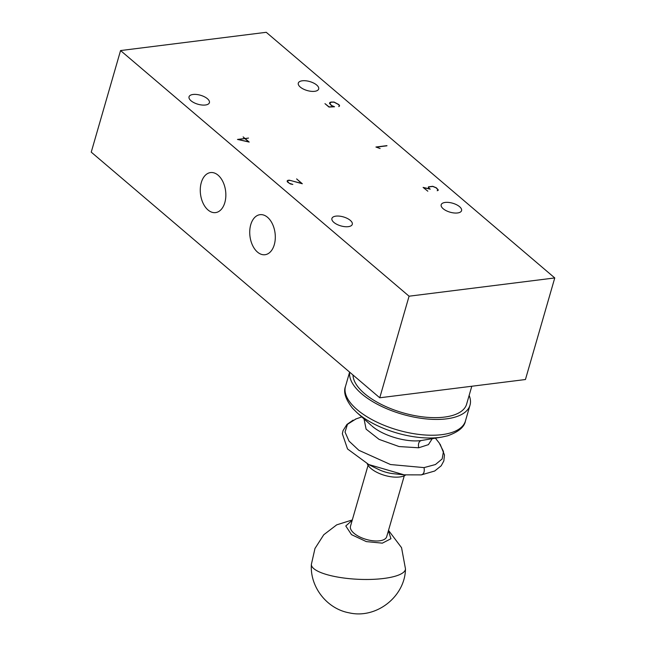 <?xml version="1.0" encoding="UTF-8"?>
<svg xmlns="http://www.w3.org/2000/svg" width="646" height="646" viewBox="0 0 646 646"><rect width="100%" height="100%" fill="white"/><g stroke="black" fill="none" stroke-linecap="round" stroke-linejoin="round"><path stroke-width="0.97" d="M364.029 418.923L366.104 429.154L379.049 439.361L399.066 446.556L418.697 447.783L428.411 444.65L432.214 438.715M372.007 426.045C382.908 435.719 406.487 442.663 421.176 440.54L441.953 437.067A60.086 26.47 16.1 0 1 439.385 437.447A60.086 26.47 16.1 0 1 357.884 413.424A60.086 26.47 16.1 0 1 356.81 412.495L371.353 425.488M388.424 530.705L390.935 538.74L382.335 543.157L366.314 541.598L351.505 534.646L345.788 525.989L352.215 520.248M350.293 220.367A10.602 4.667 -163.9 0 1 352.288 224.332A10.602 4.667 -163.9 0 1 344.738 226.657A10.602 4.667 -163.9 0 1 333.909 222.426A10.602 4.667 -163.9 0 1 331.915 218.453A10.602 4.667 -163.9 0 1 339.465 216.135A10.602 4.667 -163.9 0 1 350.293 220.367M316.685 85.022A10.602 4.667 -163.9 0 1 318.672 88.987A10.602 4.667 -163.9 0 1 311.13 91.312A10.602 4.667 -163.9 0 1 300.293 87.081A10.602 4.667 -163.9 0 1 298.307 83.108A10.602 4.667 -163.9 0 1 305.849 80.79A10.602 4.667 -163.9 0 1 316.685 85.022M207.414 98.717A10.602 4.667 -163.9 0 1 209.401 102.682A10.602 4.667 -163.9 0 1 201.859 105.007A10.602 4.667 -163.9 0 1 191.022 100.768A10.602 4.667 -163.9 0 1 189.036 96.803A10.602 4.667 -163.9 0 1 196.578 94.478A10.602 4.667 -163.9 0 1 207.414 98.717M459.564 206.672A10.602 4.667 -163.9 0 1 461.559 210.644A10.602 4.667 -163.9 0 1 454.009 212.962A10.602 4.667 -163.9 0 1 443.18 208.731A10.602 4.667 -163.9 0 1 441.186 204.766A10.602 4.667 -163.9 0 1 448.736 202.44A10.602 4.667 -163.9 0 1 459.564 206.672M267.541 217.298A20.179 12.645 82.9 0 1 275.244 239.117A20.179 12.645 82.9 0 1 265.03 254.718A20.179 12.645 82.9 0 1 257.496 252.101A20.179 12.645 82.9 0 1 249.792 230.275A20.179 12.645 82.9 0 1 260.007 214.682A20.179 12.645 82.9 0 1 267.541 217.298M218.082 175.187A20.179 12.645 82.9 0 1 225.785 197.014A20.179 12.645 82.9 0 1 215.57 212.607A20.179 12.645 82.9 0 1 208.036 209.99A20.179 12.645 82.9 0 1 200.333 188.164A20.179 12.645 82.9 0 1 210.548 172.571A20.179 12.645 82.9 0 1 218.082 175.187M353.007 375.019A58.883 25.937 16.1 0 0 364.505 393.559A58.883 25.937 16.1 0 0 424.697 417.098A58.883 25.937 16.1 0 0 466.614 404.186L471.79 386.251M349.712 372.209A62.42 27.495 16.1 0 0 361.776 393.907A62.42 27.495 16.1 0 0 425.577 418.85A62.42 27.495 16.1 0 0 470.013 405.163A62.42 27.495 16.1 0 0 469.141 395.425M361.76 416.912L355.954 418.955L347.451 424.333L345.029 432.045L349.001 441.089L358.853 450.294L390.483 464.531L424.042 467.607L435.42 464.539L442.147 458.959L443.471 451.497L439.232 442.995L435.412 438.174M368.696 464.619L378.314 469.335A21.197 9.335 16.1 0 0 393.471 473.704L404.178 474.85M353.12 420.126L346.918 424.462L343.05 430.632L342.34 433.732L347.532 448.962L368.737 464.531L404.162 474.842L421.055 474.883C423.752 474.35 424.745 471.927 424.042 467.607M367.243 463.78A21.197 9.335 16.1 0 0 399.721 476.966A21.197 9.335 16.1 0 0 405.672 474.988M368.067 465.33L350.487 526.232A18.847 8.301 16.1 0 0 359.434 536.778A18.847 8.301 16.1 0 0 379.582 540.815A18.847 8.301 16.1 0 0 386.696 536.681L404.275 475.779M244.947 138.68L248.605 141.797L238.164 139.528L248.524 138.058L245.181 138.648L249.195 142.072L237.486 139.439L244.769 138.527L243.13 136.904L245.004 138.502M554.761 277.941L266.249 32.3L120.56 50.558L91.239 152.141L379.751 397.783L409.071 296.199L554.761 277.941L525.44 379.525L379.751 397.783M287.317 181.688L287.446 181.251L289.206 183.246L292.824 184.433L290.385 183.948L287.405 181.946L287.26 180.759L289.037 180.137L301.674 183.424L296.619 178.902L302.32 183.755L290.555 180.5L288.181 180.428L287.446 181.251M120.56 50.558L409.071 296.199M423.655 187.873L427.83 191.2L423.106 187.405L429.614 188.89L428.597 188.026L428.468 186.831L432.747 186.298L436.381 187.825L438.263 189.94M428.33 187.3L428.468 186.831M438.141 190.368L437.213 190.723L437.98 189.892L436.179 187.873L432.78 186.444L428.742 186.952L428.879 188.026L430.22 189.165L423.703 187.687M338.779 106.59L339.279 105.645L338.633 104.604L334.079 102.197L331.18 102.189L329.799 103.465L331.584 105.492L334.539 106.768L328.984 107.058L324.97 103.643L329.064 106.889L333.651 106.663L331.374 105.532L329.5 103.425L329.767 102.585L330.962 102.044L334.047 102.052L338.875 104.595L339.562 105.694L338.779 106.59M339.029 106.42L339.142 106.017M339.061 106.396L339.279 105.645M329.5 103.425L329.767 102.585M339.441 106.13L339.562 105.694M287.131 181.187L287.26 180.759M287.825 180.686L287.938 180.274M386.906 145.818L376.497 147.118L380.106 148.54L375.924 147.022L386.962 145.633M349.615 372.128L345.505 386.348A62.42 27.495 16.1 0 0 357.214 409.709A62.42 27.495 16.1 0 0 441.888 434.653A62.42 27.495 16.1 0 0 465.451 420.966C464.393 427.014 458.466 431.956 447.67 435.784L441.953 437.067M418.697 447.783C417.986 443.883 418.81 441.468 421.176 440.54M405.486 568.94A47.11 12.637 -177.2 0 1 398.881 574.948A47.11 12.637 2.8 0 1 345.667 578.251A47.11 12.637 2.8 0 1 311.38 564.354C309.814 586.859 326.828 608.798 349.106 612.82C376.222 619.215 405.042 596.694 405.486 568.94L401.554 547.679L388.512 530.39M352.304 519.941L336.736 524.835L323.767 534.743L314.973 548.478L311.38 564.354M440.144 444.206L444.464 454.937L443.834 460.929L441.202 465.782L434.701 471.015L421.442 474.867M355.365 419.173L356.019 418.931M345.505 386.348C343.228 392.065 345.553 399.333 352.474 408.159L356.81 412.495M470.013 405.163L465.451 420.966"/></g></svg>
